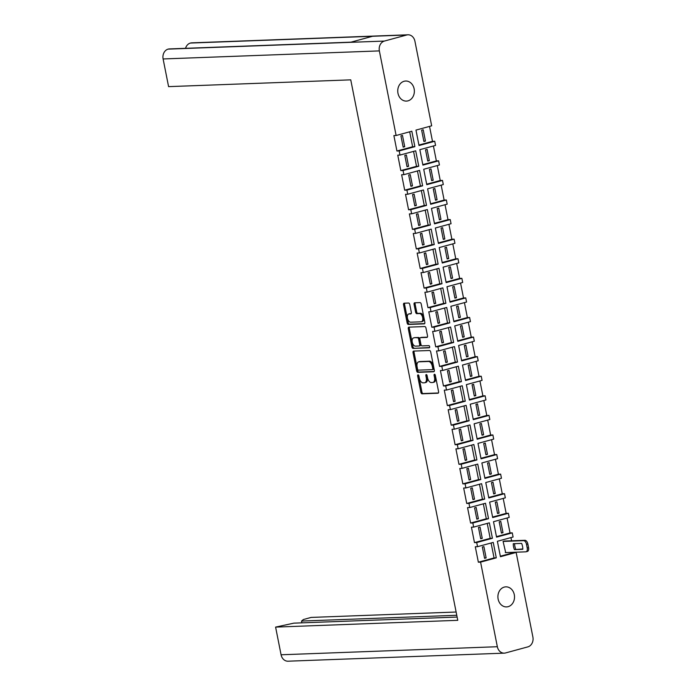<?xml version="1.0" encoding="UTF-8"?>
<svg xmlns="http://www.w3.org/2000/svg" width="696" height="696" viewBox="0 0 696 696"><rect width="100%" height="100%" fill="white"/><g stroke="black" fill="none" stroke-linecap="round" stroke-linejoin="round"><path stroke-width="1.04" d="M418.052 374.857A1.105 0.609 -105.2 0 0 417.974 374.866A1.105 0.609 -105.2 0 0 417.644 375.953L420.889 392.318A1.575 0.87 -105.2 0 0 422.072 393.823L437.993 393.231A1.575 0.87 -105.2 0 0 438.106 393.214A1.575 0.87 -105.2 0 0 438.576 391.657L435.331 375.301A1.105 0.609 -105.2 0 0 434.504 374.239A1.105 0.609 -105.2 0 0 434.426 374.257A1.105 0.609 -105.2 0 0 434.095 375.344L434.513 377.458A5.055 2.784 -105.2 0 1 433.016 382.443A5.055 2.784 -105.2 0 1 432.66 382.495L431.337 382.548A5.055 2.784 -105.2 0 1 427.527 377.719L427.109 375.605A1.105 0.609 -105.2 0 0 426.274 374.552A1.105 0.609 -105.2 0 0 426.196 374.561A1.105 0.609 -105.2 0 0 425.874 375.649L426.291 377.771A5.055 2.784 -105.2 0 1 424.786 382.748A5.055 2.784 -105.2 0 1 424.438 382.8L423.107 382.852A5.055 2.784 -105.2 0 1 419.305 378.032L418.888 375.91A1.105 0.609 -105.2 0 0 418.052 374.857M418.644 375.292A1.105 0.609 -105.2 0 0 418.679 375.675L421.924 392.039A1.575 0.87 -105.2 0 0 423.107 393.545L438.419 392.97M435.096 374.683A1.105 0.609 -105.2 0 0 435.13 375.066L435.548 377.18L434.513 377.458M426.874 374.987A1.105 0.609 -105.2 0 0 426.909 375.37L427.327 377.484L426.291 377.771M397.973 93.264A10.04 8.309 87.9 0 0 406.429 101.094A10.04 8.309 87.9 0 0 414.137 88.862A10.04 8.309 87.9 0 0 405.681 81.032A10.04 8.309 87.9 0 0 397.973 93.264M498.127 599.082A10.04 8.309 87.9 0 0 506.584 606.912A10.04 8.309 87.9 0 0 514.292 594.68A10.04 8.309 87.9 0 0 505.835 586.85A10.04 8.309 87.9 0 0 498.127 599.082M411.327 312.313L409.787 304.535A1.575 0.87 -105.2 0 0 408.595 303.03L404.132 303.195A1.575 0.87 -105.2 0 0 404.019 303.212A1.575 0.87 -105.2 0 0 403.55 304.77L407.151 322.944A1.575 0.87 -105.2 0 0 408.334 324.449L424.255 323.858A1.575 0.87 -105.2 0 0 424.369 323.84A1.575 0.87 -105.2 0 0 424.838 322.283L421.237 304.108A1.575 0.87 -105.2 0 0 420.053 302.603L414.651 302.803A1.575 0.87 -105.2 0 0 414.546 302.821A1.575 0.87 -105.2 0 0 414.077 304.378L415.616 312.156A1.575 0.87 -105.2 0 0 416.808 313.661L419.479 313.565A4.22 2.323 -105.2 0 1 422.603 317.332A4.22 2.323 -105.2 0 1 421.402 321.761A4.22 2.323 -105.2 0 1 421.115 321.804L410.631 322.196A4.22 2.323 -105.2 0 1 407.508 318.42A4.22 2.323 -105.2 0 1 408.709 314A4.22 2.323 -105.2 0 1 408.996 313.957L410.744 313.887A1.575 0.87 -105.2 0 0 410.858 313.87A1.575 0.87 -105.2 0 0 411.327 312.313M396.12 135.502L379.363 50.904L163.108 58.96L168.589 86.635L350.749 79.849L457.768 620.319L275.599 627.105L281.08 654.779L497.344 646.723L480.588 562.124L478.361 562.203L475.298 546.769L477.534 546.682L476.717 542.541L474.481 542.628L471.427 527.185L473.654 527.107L472.836 522.966L470.6 523.044L467.547 507.61L469.783 507.523L468.965 503.382L466.729 503.469L463.667 488.027L465.902 487.948L465.085 483.807L462.849 483.885L459.795 468.452L462.031 468.365L461.204 464.223L458.968 464.31L455.915 448.868L458.151 448.781L457.333 444.64L455.097 444.727L452.035 429.284L454.27 429.206L453.453 425.065L451.217 425.143L448.163 409.709L450.399 409.622L449.572 405.481L447.345 405.568L444.283 390.125L446.519 390.047L445.701 385.906L443.465 385.984L440.411 370.55L442.639 370.463L441.821 366.322L439.585 366.409L436.531 350.967L438.767 350.88L437.941 346.738L435.713 346.825L432.651 331.383L434.887 331.305L434.069 327.163L431.833 327.242L428.78 311.808L431.007 311.721L430.189 307.58L427.953 307.667L424.899 292.224L427.135 292.146L426.317 288.005L424.082 288.083L421.019 272.649L423.255 272.562L422.437 268.421L420.201 268.508L417.148 253.066L419.384 252.979L418.557 248.837L416.321 248.924L413.267 233.482L415.503 233.404L414.685 229.262L412.45 229.341L409.387 213.907L411.623 213.82L410.805 209.679L408.569 209.766L405.516 194.323L407.752 194.245L406.925 190.104L404.698 190.182L401.635 174.748L403.871 174.661L403.054 170.52L400.818 170.607L397.764 155.165L399.991 155.077L399.173 150.936L396.938 151.023L393.884 135.581L396.12 135.502L411.823 131.222L414.877 146.665L399.173 150.936M429.536 350.497L413.615 351.089A1.575 0.87 -105.2 0 0 413.502 351.106A1.575 0.87 -105.2 0 0 413.032 352.663L416.634 370.837A1.575 0.87 -105.2 0 0 417.817 372.343L433.738 371.751A1.575 0.87 -105.2 0 0 433.852 371.734A1.575 0.87 -105.2 0 0 434.321 370.176L430.72 352.002A1.575 0.87 -105.2 0 0 429.536 350.497M411.893 346.886A1.575 0.87 -105.2 0 0 413.076 348.4L429.267 347.791A1.105 0.609 -105.2 0 0 429.345 347.782A1.105 0.609 -105.2 0 0 429.658 346.625A1.105 0.609 -105.2 0 0 428.84 345.634L422.115 345.886A1.575 0.87 -105.2 0 1 420.923 344.381L419.905 339.222A1.575 0.87 -105.2 0 1 420.375 337.664A1.575 0.87 -105.2 0 1 420.488 337.647L426.944 337.412A1.575 0.87 -105.2 0 0 427.048 337.395A1.575 0.87 -105.2 0 0 427.518 335.837L425.978 328.06A1.575 0.87 -105.2 0 0 424.795 326.555L408.874 327.146A1.575 0.87 -105.2 0 0 408.761 327.163A1.575 0.87 -105.2 0 0 408.291 328.721L411.893 346.886L412.928 346.608L409.326 328.434L408.291 328.721M414.877 146.665L412.641 146.743L396.938 151.023M404.715 146.726L403.167 147.143L400.931 135.851L402.479 135.424L404.715 146.726L403.088 146.786M409.683 131.805L412.641 146.743M403.054 170.52L418.757 166.24L415.695 150.806L399.991 155.077M418.757 166.24L416.521 166.327L400.818 170.607M408.595 166.3L407.038 166.727L404.802 155.425L406.36 155.008L408.595 166.3L406.969 166.361M413.563 151.389L416.521 166.327M406.925 190.104L422.629 185.823L419.575 170.389L403.871 174.661M422.629 185.823L420.401 185.91L404.698 190.182M412.476 185.884L410.918 186.302L408.683 175.009L410.24 174.583L412.476 185.884L410.849 185.945M417.443 170.964L420.401 185.91M410.805 209.679L426.509 205.407L423.455 189.964L407.752 194.245M426.509 205.407L424.273 205.485L408.569 209.766M416.347 205.459L414.799 205.886L412.554 194.593L414.111 194.167L416.347 205.459L414.72 205.52M421.315 190.547L424.273 205.485M414.685 229.262L430.389 224.982L427.327 209.548L411.623 213.82M430.389 224.982L428.153 225.069L412.45 229.341M420.227 225.043L418.67 225.469L416.434 214.168L417.991 213.75L420.227 225.043L418.6 225.104M425.195 210.131L428.153 225.069M418.557 248.837L434.26 244.566L431.207 229.123L415.503 233.404M434.26 244.566L432.025 244.644L416.321 248.924M424.108 244.627L422.55 245.044L420.314 233.752L421.863 233.325L424.108 244.627L422.481 244.688M429.067 229.706L432.025 244.644M422.437 268.421L438.141 264.141L435.087 248.707L419.384 252.979M438.141 264.141L435.905 264.228L420.201 268.508M427.979 264.202L426.422 264.628L424.186 253.327L425.743 252.909L427.979 264.202L426.352 264.262M432.947 249.29L435.905 264.228M426.317 288.005L442.021 283.724L438.959 268.291L423.255 272.562M442.021 283.724L439.785 283.811L424.082 288.083M431.859 283.785L430.302 284.203L428.066 272.91L429.623 272.484L431.859 283.785L430.232 283.846M436.827 268.865L439.785 283.811M430.189 307.58L445.892 303.308L442.839 287.866L427.135 292.146M445.892 303.308L443.656 303.386L427.953 307.667M435.731 303.36L434.182 303.787L431.946 292.494L433.495 292.068L435.731 303.36L434.104 303.421M440.699 288.449L443.656 303.386M434.069 327.163L449.773 322.883L446.71 307.449L431.007 311.721M449.773 322.883L447.537 322.97L431.833 327.242M439.611 322.944L438.054 323.37L435.818 312.069L437.375 311.651L439.611 322.944L437.984 323.005M444.579 308.032L447.537 322.97M437.941 346.738L453.644 342.467L450.59 327.024L434.887 331.305M453.644 342.467L451.417 342.545L435.713 346.825M443.491 342.528L441.934 342.945L439.698 331.653L441.255 331.226L443.491 342.528L441.864 342.589M448.459 327.607L451.417 342.545M441.821 366.322L457.524 362.042L454.471 346.608L438.767 350.88M457.524 362.042L455.288 362.129L439.585 366.409M447.363 362.103L445.814 362.529L443.578 351.228L445.127 350.81L447.363 362.103L445.736 362.164M452.33 347.191L455.288 362.129M445.701 385.906L461.405 381.625L458.342 366.192L442.639 370.463M461.405 381.625L459.169 381.712L443.465 385.984M451.243 381.686L449.686 382.104L447.45 370.811L449.007 370.385L451.243 381.686L449.616 381.747M456.211 366.766L459.169 381.712M449.572 405.481L465.276 401.209L462.222 385.767L446.519 390.047M465.276 401.209L463.04 401.288L447.345 405.568M455.123 401.261L453.566 401.688L451.33 390.395L452.878 389.969L455.123 401.261L453.496 401.322M460.082 386.35L463.04 401.288M453.453 425.065L469.156 420.784L466.103 405.35L450.399 409.622M469.156 420.784L466.92 420.871L451.217 425.143M458.995 420.845L457.446 421.271L455.201 409.97L456.759 409.553L458.995 420.845L457.368 420.906M463.962 405.933L466.92 420.871M457.333 444.64L473.036 440.368L469.974 424.925L454.27 429.206M473.036 440.368L470.8 440.446L455.097 444.727M462.875 440.429L461.317 440.846L459.082 429.554L460.639 429.127L462.875 440.429L461.248 440.49M467.842 425.508L470.8 440.446M461.204 464.223L476.908 459.943L473.854 444.509L458.151 448.781M476.908 459.943L474.672 460.03L458.968 464.31M466.746 460.004L465.198 460.43L462.962 449.129L464.51 448.711L466.746 460.004L465.128 460.065M471.714 445.092L474.672 460.03M465.085 483.807L480.788 479.527L477.726 464.084L462.031 468.365M480.788 479.527L478.552 479.614L462.849 483.885M470.627 479.587L469.069 480.005L466.833 468.712L468.391 468.286L470.627 479.587L469 479.648M475.594 464.667L478.552 479.614M468.965 503.382L484.66 499.11L481.606 483.668L465.902 487.948M484.66 499.11L482.432 499.189L466.729 503.469M474.507 499.163L472.949 499.589L470.713 488.296L472.271 487.87L474.507 499.163L472.88 499.223M479.474 484.251L482.432 499.189M472.836 522.966L488.54 518.685L485.486 503.252L469.783 507.523M488.54 518.685L486.304 518.772L470.6 523.044M478.378 518.746L476.83 519.173L474.594 507.871L476.142 507.454L478.378 518.746L476.751 518.807M483.346 503.834L486.304 518.772M476.717 542.541L492.42 538.269L489.358 522.827L473.654 527.107M492.42 538.269L490.184 538.347L474.481 542.628M482.258 538.33L480.701 538.747L478.465 527.455L480.022 527.029L482.258 538.33L480.632 538.391M487.226 523.409L490.184 538.347M480.588 562.124L496.292 557.844L493.238 542.41L477.534 546.682M496.292 557.844L494.064 557.931L478.361 562.203M486.139 557.905L484.581 558.331L482.345 547.03L483.903 546.612L486.139 557.905L484.512 557.966M491.098 542.993L494.064 557.931M163.108 58.96A8.239 6.821 -92.1 0 1 168.145 49.12L168.171 49.12A8.239 6.821 -92.1 0 1 169.45 48.92L350.967 42.16M185.545 48.32A8.239 6.821 -92.1 0 1 190.408 43.056L190.434 43.056A8.239 6.821 -92.1 0 1 191.713 42.856L407.978 34.8A8.239 6.821 87.9 0 0 406.699 35L190.434 43.056M275.599 627.105L293.869 623.146L457.124 617.065M456.767 615.273L301.533 621.058L303.43 619.518L311.155 617.422L456.124 612.019M497.344 646.723A8.239 6.821 87.9 0 0 504.287 653.144L288.022 661.2A8.239 6.821 -92.1 0 1 281.08 654.779M504.287 653.144A8.239 6.821 87.9 0 0 505.566 652.944L527.855 646.88A8.239 6.821 87.9 0 0 532.892 637.04L516.145 552.441L500.441 556.722L497.388 541.279L513.091 537.008L512.265 532.858L496.561 537.138L493.507 521.704L509.211 517.424L508.393 513.283L492.69 517.554L489.627 502.12L505.331 497.84L504.513 493.699L488.81 497.979L485.756 482.537L501.459 478.265L500.633 474.124L484.929 478.396L481.876 462.962L497.579 458.681L496.761 454.54L481.058 458.821L477.995 443.378L493.699 439.106L492.881 434.957L477.178 439.237L474.124 423.803L489.827 419.523L489.001 415.381L473.306 419.653L470.244 404.219L485.947 399.939L485.129 395.798L469.426 400.078L466.372 384.636L482.067 380.364L481.249 376.223L465.546 380.495L462.492 365.061L478.195 360.78L477.378 356.639L461.674 360.92L458.612 345.477L474.315 341.205L473.498 337.064L457.794 341.336L454.74 325.902L470.444 321.622L469.617 317.48L453.914 321.752L450.86 306.318L466.564 302.038L465.746 297.897L450.042 302.177L446.98 286.735L462.683 282.463L461.866 278.322L446.162 282.593L443.108 267.16L458.812 262.879L457.985 258.738L442.282 263.018L439.228 247.576L454.932 243.304L454.114 239.163L438.41 243.435L435.348 228.001L451.052 223.72L450.234 219.579L434.53 223.851L431.476 208.417L447.18 204.137L446.362 199.996L430.659 204.276L427.596 188.834L443.3 184.562L442.482 180.421L426.779 184.692L423.725 169.258L439.428 164.978L438.602 160.837L422.898 165.117L419.845 149.675L435.548 145.403L434.73 141.262L419.027 145.534L415.964 130.1L431.668 125.819L414.92 41.221A8.239 6.821 87.9 0 0 407.978 34.8M168.145 49.12L384.41 41.064L406.699 35M384.41 41.064A8.239 6.821 87.9 0 0 379.363 50.904M168.171 49.12L350.332 42.334L372.577 36.27L190.408 43.056M429.536 126.402L432.494 141.34L434.73 141.262M433.408 145.977L436.366 160.924L438.602 160.837M437.288 165.561L440.246 180.499L442.482 180.421M441.168 185.145L444.126 200.083L446.362 199.996M445.04 204.72L447.998 219.658L450.234 219.579M448.92 224.303L451.878 239.241L454.114 239.163M452.8 243.878L455.758 258.825L457.985 258.738M456.672 263.462L459.63 278.4L461.866 278.322M460.552 283.046L463.51 297.984L465.746 297.897M464.423 302.621L467.381 317.559L469.617 317.48M468.304 322.204L471.262 337.142L473.498 337.064M472.184 341.78L475.142 356.726L477.378 356.639M476.055 361.363L479.013 376.301L481.249 376.223M479.935 380.947L482.893 395.885L485.129 395.798M483.816 400.522L486.774 415.46L489.001 415.381M487.687 420.106L490.645 435.043L492.881 434.957M491.567 439.681L494.525 454.627L496.761 454.54M495.439 459.264L498.406 474.202L500.633 474.124M499.319 478.848L502.277 493.786L504.513 493.699M503.199 498.423L506.157 513.361L508.393 513.283M507.071 518.007L510.029 532.945L512.265 532.858M510.951 537.582L511.586 540.792M513.857 552.276L516.145 552.441M504.643 541.053L503.077 541.384L505.688 552.581M513.909 552.528L500.346 556.217M502.99 532.684L501.433 533.101L499.197 521.809L500.755 521.382L502.99 532.684L501.364 532.745M499.11 513.1L497.553 513.526L495.317 502.225L496.874 501.807L499.11 513.1L497.483 513.161M495.239 493.516L493.682 493.942L491.446 482.65L492.994 482.224L495.239 493.516L493.612 493.577M491.359 473.941L489.801 474.368L487.565 463.066L489.123 462.64L491.359 473.941L489.732 474.002M487.478 454.358L485.93 454.784L483.685 443.491L485.243 443.065L487.478 454.358L485.852 454.418M483.607 434.782L482.05 435.2L479.814 423.907L481.371 423.481L483.607 434.782L481.98 434.843M479.727 415.199L478.169 415.625L475.933 404.324L477.491 403.906L479.727 415.199L478.1 415.26M475.847 395.615L474.298 396.041L472.062 384.749L473.611 384.322L475.847 395.615L474.22 395.676M471.975 376.04L470.418 376.466L468.182 365.165L469.739 364.739L471.975 376.04L470.348 376.101M468.095 356.456L466.538 356.883L464.302 345.59L465.859 345.164L468.095 356.456L466.468 356.517M464.215 336.881L462.666 337.299L460.43 326.006L461.979 325.58L464.215 336.881L462.596 336.942M460.343 317.298L458.786 317.724L456.55 306.423L458.107 306.005L460.343 317.298L458.716 317.359M456.463 297.714L454.914 298.14L452.67 286.848L454.227 286.421L456.463 297.714L454.836 297.775M452.591 278.139L451.034 278.565L448.798 267.264L450.347 266.838L452.591 278.139L450.965 278.2M448.711 258.555L447.154 258.982L444.918 247.689L446.475 247.263L448.711 258.555L447.084 258.616M444.831 238.98L443.282 239.398L441.046 228.105L442.595 227.679L444.831 238.98L443.204 239.041M440.959 219.397L439.402 219.823L437.166 208.522L438.724 208.104L440.959 219.397L439.333 219.458M437.079 199.813L435.522 200.239L433.286 188.947L434.843 188.52L437.079 199.813L435.452 199.874M433.199 180.238L431.65 180.664L429.415 169.363L430.963 168.937L433.199 180.238L431.572 180.299M429.328 160.654L427.77 161.081L425.534 149.788L427.092 149.362L429.328 160.654L427.701 160.715M425.447 141.079L423.89 141.497L421.654 130.204L423.212 129.778L425.447 141.079L423.82 141.14M510.029 532.945L496.465 536.642M506.157 513.361L492.585 517.058M502.277 493.786L488.714 497.483M498.406 474.202L484.834 477.9M494.525 454.627L480.953 458.316M490.645 435.043L477.082 438.741M486.774 415.46L473.202 419.157M482.893 395.885L469.33 399.582M479.013 376.301L465.45 379.999M475.142 356.726L461.57 360.415M471.262 337.142L457.698 340.84M467.381 317.559L453.818 321.256M463.51 297.984L449.938 301.681M459.63 278.4L446.066 282.098M455.758 258.825L442.186 262.514M451.878 239.241L438.315 242.939M447.998 219.658L434.435 223.355M444.126 200.083L430.554 203.78M440.246 180.499L426.683 184.196M436.366 160.924L422.803 164.613M432.494 141.34L418.922 145.038M301.533 621.058L301.89 622.842M425.474 382.522A5.055 2.784 -105.2 0 0 425.822 382.469A5.055 2.784 -105.2 0 0 427.327 377.484M433.695 382.217A5.055 2.784 -105.2 0 0 434.052 382.156A5.055 2.784 -105.2 0 0 435.548 377.18M414.224 351.071A1.575 0.87 -105.2 0 0 414.068 352.385L417.67 370.55A1.575 0.87 -105.2 0 0 418.861 372.064L434.173 371.49M417.53 369.098A1.105 0.609 -105.2 0 0 418.366 370.15L432.338 369.628A1.105 0.609 -105.2 0 0 432.416 369.62A1.105 0.609 -105.2 0 0 432.747 368.532L432.303 366.296A5.055 2.784 -105.2 0 0 428.501 361.476L418.949 361.833A5.055 2.784 -105.2 0 0 418.592 361.885A5.055 2.784 -105.2 0 0 417.095 366.862L417.53 369.098M432.494 369.593L433.382 369.35A1.105 0.609 -105.2 0 0 433.451 369.341A1.105 0.609 -105.2 0 0 433.782 368.245L432.747 368.532M418.592 361.885L419.627 361.598A5.055 2.784 -105.2 0 1 419.984 361.546L429.536 361.189A5.055 2.784 -105.2 0 1 433.338 366.018L433.782 368.245M409.483 327.12A1.575 0.87 -105.2 0 0 409.326 328.434M427.37 337.151L421.524 337.369A1.575 0.87 -105.2 0 0 421.411 337.386A1.575 0.87 -105.2 0 0 421.306 337.421M429.606 347.539L413.076 348.4M413.781 337.899A4.22 2.323 -105.2 0 0 413.494 337.943A4.22 2.323 -105.2 0 0 412.293 342.371A4.22 2.323 -105.2 0 0 415.416 346.138L419.105 345.999A1.575 0.87 -105.2 0 0 419.218 345.982A1.575 0.87 -105.2 0 0 419.688 344.424L418.67 339.265A1.575 0.87 -105.2 0 0 417.478 337.76L414.825 337.612A4.22 2.323 -105.2 0 0 414.529 337.664A4.22 2.323 -105.2 0 0 414.25 337.769M419.323 345.938L420.149 345.721A1.575 0.87 -105.2 0 0 420.254 345.703A1.575 0.87 -105.2 0 0 420.723 344.146L419.688 344.424M414.825 337.612L418.514 337.482A1.575 0.87 -105.2 0 1 419.705 338.987L420.723 344.146M412.928 346.608A1.575 0.87 -105.2 0 0 414.111 348.113M409.465 313.826A4.22 2.323 -105.2 0 1 409.744 313.713A4.22 2.323 -105.2 0 1 410.04 313.67L411.171 313.626M422.15 321.517A4.22 2.323 -105.2 0 0 422.446 321.474A4.22 2.323 -105.2 0 0 423.638 317.054A4.22 2.323 -105.2 0 0 420.514 313.278L419.479 313.565M415.26 302.786A1.575 0.87 -105.2 0 0 415.112 304.1L416.652 311.869A1.575 0.87 -105.2 0 0 417.844 313.383L420.514 313.278M404.741 303.178A1.575 0.87 -105.2 0 0 404.585 304.491L408.187 322.657A1.575 0.87 -105.2 0 0 409.37 324.171L424.682 323.596M514.44 549.605L522.792 549.292A8.039 4.428 -105.2 0 0 521.617 543.393L513.274 543.698A8.039 4.428 -105.2 0 0 514.44 549.605L522.792 548.97M505.296 552.598L525.802 551.832A3.863 2.123 -105.2 0 0 526.072 551.789A3.863 2.123 -105.2 0 0 527.22 547.987L526.498 544.35A3.863 2.123 -105.2 0 0 523.592 540.662L503.077 541.427M514.614 543.654A8.039 4.428 -105.2 0 0 515.788 549.231M504.252 541.062L524.941 540.296A3.863 2.123 74.8 0 1 527.846 543.976L528.568 547.622A3.863 2.123 74.8 0 1 527.42 551.423L526.072 551.789M418.679 375.675L417.644 375.953M435.13 375.066L434.095 375.344M426.909 375.37L425.874 375.649M423.107 393.545L422.072 393.823M421.924 392.039L420.889 392.318M418.861 372.064L417.817 372.343M417.67 370.55L416.634 370.837M414.068 352.385L413.032 352.663M433.338 366.018L432.303 366.296M429.536 361.189L428.501 361.476M419.984 361.546L418.949 361.833M421.524 337.369L420.488 337.647M419.705 338.987L418.67 339.265M418.514 337.482L417.478 337.76M410.04 313.67L408.996 313.957M417.844 313.383L416.808 313.661M416.652 311.869L415.616 312.156M415.112 304.1L414.077 304.378M409.37 324.171L408.334 324.449M408.187 322.657L407.151 322.944M404.585 304.491L403.55 304.77M524.941 540.296L523.592 540.662M527.846 543.976L526.498 544.35M528.568 547.622L527.22 547.987M425.822 382.469L424.786 382.748M434.052 382.156L433.016 382.443M433.451 369.341L432.416 369.62M421.411 337.386L420.375 337.664M414.529 337.664L413.494 337.943M420.254 345.703L419.218 345.982M409.744 313.713L408.709 314M422.446 321.474L421.402 321.761"/></g></svg>
